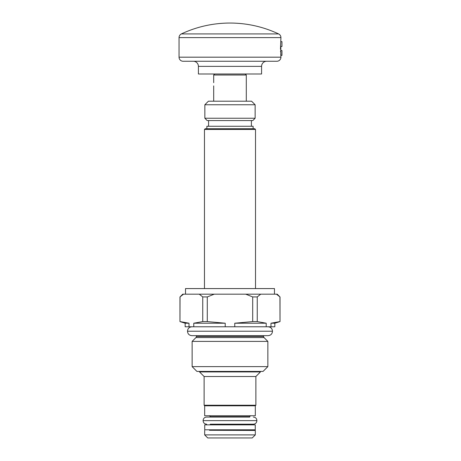 <?xml version="1.0" encoding="UTF-8"?>
<svg xmlns="http://www.w3.org/2000/svg" width="461" height="461" viewBox="0 0 461 461"><rect width="100%" height="100%" fill="white"/><g stroke="black" fill="none" stroke-linecap="round" stroke-linejoin="round"><path stroke-width="0.69" d="M245.275 73.996L246.295 75.016L213.691 75.016L214.705 73.996M193.309 61.261A5.094 5.094 0 0 1 198.403 66.355L198.403 73.996L261.577 73.996L261.577 66.355A5.094 5.094 0 0 1 266.671 61.261M181.386 33.918L278.594 33.918A114.121 114.121 0 0 0 181.386 33.918A4.074 4.074 0 0 0 179.047 37.606L179.047 57.181A4.074 4.074 -90 0 0 183.121 61.261L276.859 61.261A4.074 4.074 90 0 0 280.933 57.181L280.743 53.799M280.472 49.114L280.933 37.606A4.074 4.074 0 0 0 278.594 33.918M280.576 45.201L280.933 55.401L281.953 55.401L281.953 50.56L280.835 50.56L280.835 46.486L281.953 46.486L281.953 41.646L280.933 41.646M280.64 44.36L280.674 43.968M280.714 43.565L280.766 43.046M280.588 52.007L280.547 51.321M246.295 101.201L246.295 75.016M213.691 82.692L213.691 75.016M213.691 101.201L213.691 85.879M208.412 101.201L251.568 101.201L255.135 104.768L204.851 104.768L208.412 101.201M204.851 104.768L204.851 118.241L255.135 118.241L255.135 104.768M204.851 118.241L207.168 120.557L252.812 120.557L255.135 118.241M208.591 120.557L208.591 126.268M251.389 120.557L251.389 126.268M253.118 128.711L253.118 126.268L206.862 126.268L206.862 128.711M205.231 128.711L254.749 128.711L255.515 129.478L204.465 129.478L205.231 128.711M255.515 288.58L255.515 129.478M204.465 288.58L204.465 129.478M274.468 294.181L274.468 288.58L185.518 288.58L185.518 294.181M183.507 294.181L180.032 296.93L182.712 294.181L260.719 294.181L257.244 296.93L257.244 321.582L266.21 323.219L266.21 326.786L234.764 326.786L234.764 323.219L252.697 321.582L252.697 296.93L245.742 294.181M276.502 294.204L277.268 294.181L279.948 296.93L276.467 294.181L260.719 294.181M234.764 326.786L225.216 326.786L225.216 323.219L207.283 321.582L207.283 296.93L214.244 294.181M207.283 321.582L202.742 321.582L202.742 296.93L207.283 296.93M202.742 321.582L193.77 323.219L193.77 326.786L225.216 326.786M225.216 323.219L193.77 323.219M270.982 326.786L270.982 323.219L279.948 321.582L270.982 323.219L274.825 323.219L274.825 326.786L266.21 326.786M180.032 321.582L188.998 323.219L188.998 326.786L185.161 326.786L185.161 323.219L179.963 321.582L180.032 296.93M188.998 326.786L193.77 326.786M266.21 323.219L234.764 323.219M252.697 321.582L257.244 321.582M252.697 296.93L257.244 296.93M274.825 323.219L280.017 321.582L279.948 296.93L279.216 296.285M188.998 323.219L185.161 323.219M202.742 296.93L199.261 294.181M267.853 366.628L192.128 366.628L196.916 371.416L263.064 371.416L267.853 366.628L267.853 341.394L264.038 337.579A1.527 1.527 90 0 1 263.588 336.495L263.588 335.654M263.588 336.495L196.392 336.495L196.392 335.654M196.392 336.495A1.527 1.527 -90 0 1 195.942 337.579L192.128 341.394L267.853 341.394M192.128 366.628L192.128 341.394M199.527 371.416L199.527 371.923L260.453 371.923L260.453 371.416M199.527 371.923L204.108 376.51L204.108 405.242L204.672 405.801L204.672 415.747L255.313 415.747L255.313 405.801L204.672 405.801M260.453 371.923L255.872 376.51L204.108 376.51M255.872 376.51L255.872 405.242L204.108 405.242M255.872 405.242L255.313 405.801M209.484 415.914A0.766 0.766 -90 0 1 210.222 416.681L249.758 416.681A0.766 0.766 90 0 1 250.496 415.914M249.758 416.681L249.758 417.061L206.655 417.061L210.222 417.061L210.222 416.681M210.222 424.858L210.222 424.195L253.325 424.195L249.758 424.195L249.758 424.858M204.672 415.747L255.313 415.747M209.484 430.28L255.313 430.453L209.484 430.28A0.766 0.766 0 0 0 210.17 429.796M250.496 430.28A0.766 0.766 0 0 1 249.81 429.796M255.313 430.453L255.313 434.896L204.672 434.896L204.672 430.453M204.672 434.896L207.727 437.95L252.253 437.95L255.313 434.896M268.048 326.786C270.774 327.01 272.255 328.491 272.48 331.217C272.255 333.948 270.774 335.424 268.048 335.654L191.932 335.654C189.206 335.424 187.725 333.948 187.5 331.217C187.725 328.491 189.206 327.01 191.932 326.786M204.724 424.858L255.261 424.858L255.261 429.796L204.724 429.796L204.724 424.858M206.655 424.195C204.459 424.016 203.272 422.823 203.094 420.628C203.272 418.432 204.459 417.245 206.655 417.061M253.325 424.195C255.521 424.016 256.708 422.823 256.892 420.628C256.708 418.432 255.521 417.245 253.325 417.061M198.403 66.355L261.577 66.355M179.047 57.181L280.933 57.181M179.047 37.606L280.933 37.606M264.038 337.579L195.942 337.579M272.48 331.217L187.5 331.217M256.892 420.628L203.094 420.628M280.017 321.582L280.017 296.93M179.963 321.582L179.963 296.93"/></g></svg>
